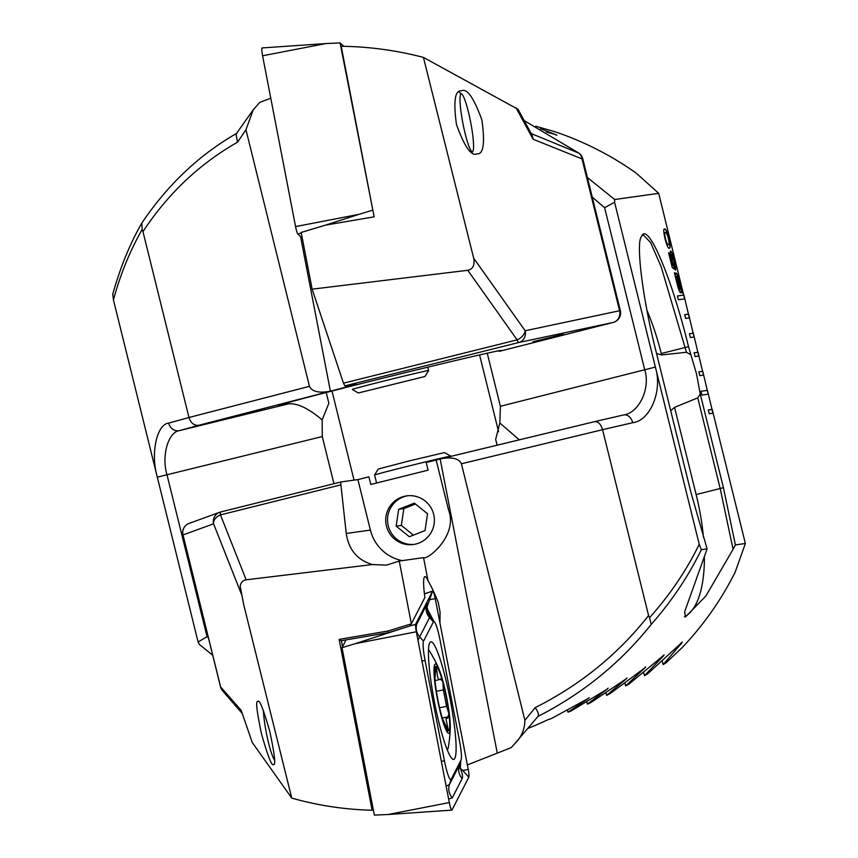 <?xml version="1.0" encoding="UTF-8"?>
<svg xmlns="http://www.w3.org/2000/svg" width="858" height="858" viewBox="0 0 858 858"><rect width="100%" height="100%" fill="white"/><g stroke="black" fill="none" stroke-linecap="round" stroke-linejoin="round"><path stroke-width="1.29" d="M434.942 680.169L435.725 666.452A32.894 4.365 79 0 0 434.556 671.106A32.894 4.365 79 0 0 434.791 678.335A32.894 4.365 79 0 0 435.188 682.453L435.349 683.89A32.894 4.365 79 0 0 441.527 715.486A32.894 4.365 79 0 0 442.942 720.323A32.894 4.365 79 0 0 448.391 730.984L445.999 718.832L448.402 717.599M446.836 717.127L447.822 717.427L448.884 713.395A32.894 4.365 79 0 0 442.985 682.85L442.438 680.877A32.894 4.365 79 0 0 436.036 666.398L436.926 671.288C437.483 678.27 438.642 680.898 440.422 679.182L435.006 680.726M263.417 710.574A29.451 3.915 79 0 0 267.642 739.06A29.451 3.915 79 0 0 274.56 760.124M441.484 716.741A35.35 4.698 79 0 0 450.257 728.227A35.35 4.698 79 0 0 442.771 680.651A35.35 4.698 79 0 0 438.631 668.264A35.35 4.698 79 0 0 434.105 674.71A35.35 4.698 79 0 0 441.484 716.741M447.275 749.967A51.544 6.843 79 0 0 448.348 747.028A137.452 137.452 0 0 0 450.257 728.227M442.342 718.414L448.391 730.984A32.894 4.365 79 0 0 449.056 714.832M442.438 680.877L440.422 679.182L440.883 678.817M448.884 713.395L446.557 706.381L443.361 689.918L442.985 682.85M438.631 668.264A137.452 137.452 0 0 0 429.826 651.544A51.544 6.843 79 0 0 428.517 649.806M434.395 701.715A59.888 7.958 79 0 0 453.678 759.405A59.888 7.958 79 0 0 450.16 699.506A59.888 7.958 79 0 0 430.866 641.816A59.888 7.958 79 0 0 434.395 701.715M461.025 760.059A19.637 2.606 79 0 0 461.143 759.77A19.637 2.606 79 0 0 459.491 740.776L440.122 640.443A19.637 2.606 79 0 0 434.491 621.943A19.637 2.606 79 0 0 433.419 621.878L423.53 641.162A19.637 2.606 79 0 0 425.064 660.445L444.433 760.778A19.637 2.606 79 0 0 451.136 779.343L461.025 760.059L458.987 768.436M468.833 777.176A7.851 1.04 79 0 0 468.221 769.454L435.242 598.648A7.851 1.04 79 0 0 432.7 591.087A7.851 1.04 79 0 0 432.561 591.226L415.722 624.045A7.851 1.04 79 0 0 415.68 624.163A7.851 1.04 79 0 0 416.334 631.767L449.313 802.573A7.851 1.04 79 0 0 451.565 809.973A7.851 1.04 79 0 0 451.823 810.134A7.851 1.04 79 0 0 451.994 809.995L468.833 777.176L462.773 770.463L468.221 769.454M346.021 639.918L342.02 647.715L374.335 815.1L388.106 814.499L449.313 802.573M342.02 647.715L355.126 643.693L416.334 631.767M415.604 626.501L426.758 604.44C427.82 602.455 427.874 603.485 426.898 607.528L432.561 591.226L424.42 593.865M460.778 760.874L460.263 768.414L462.773 770.463M460.263 768.414C462.376 773.294 463.009 776.683 462.172 778.571L452.284 797.854L448.637 799.055M428.389 614.167L427.112 607.11M427.531 609.287L433.59 620.86M446.139 786.121L449.399 784.609L451.136 779.343M434.491 621.943L430.04 616.645L417.964 640.154M372.973 210.821L340.09 42.9L325.868 43.565L262.591 55.781A7.851 1.04 -101 0 1 262.151 47.93L325.868 43.565M340.09 42.9L343.726 46.311M302.306 238.202L297.887 234.062A7.851 1.04 -101 0 1 295.56 226.587L262.591 55.781M372.404 210.285L358.837 214.371L295.56 226.587M461.411 90.83C466.977 87.977 473.82 97.726 481.928 120.077C485.092 143.297 483.451 154.537 476.994 153.807C471.417 156.66 464.586 146.9 456.477 124.56C453.303 101.341 454.944 90.09 461.411 90.83L461.314 90.841M270.785 98.209L259.738 102.413L253.207 109.835L245.967 129.751L309.459 386.325C312.022 391.709 319.004 393.339 330.405 391.216L356.52 384.255L344.927 385.875L343.468 383.172L312.14 289.167L301.19 232.443L325.375 225.161L374.131 216.827L341.205 46.268C368.983 46.632 396.396 50.343 423.423 57.4L518.082 109.352L532.271 135.51L533.086 139.221L516.098 107.947M533.033 341.731L563.384 334.18L533.033 341.731M199.485 644.508L198.101 642.009L156.971 475.815C150.568 452.777 156.917 424.227 168.683 423.112A9.813 8.719 74.6 0 0 179.515 430.609L288.106 403.936A114.865 1.587 166.1 0 1 279.515 405.62A114.865 1.587 166.1 0 1 278.485 405.662A114.865 1.587 166.1 0 1 382.218 378.357A114.865 1.587 166.1 0 1 500.461 350.504A114.865 1.587 166.1 0 1 501.501 350.472A114.865 1.587 166.1 0 1 499.42 351.297L498.305 350.879M423.423 57.4L473.67 258.161L525.15 330.77L620.334 310.575A9.813 9.813 0 0 1 613.213 322.447L499.388 351.308L613.159 322.458A9.813 3.775 75.8 0 0 613.213 322.447A9.813 3.775 75.8 0 0 613.277 322.426M531.252 133.591L578.882 153.153L524.292 120.667L579.107 153.26A9.813 2.595 -53.3 0 0 578.882 153.153A9.813 8.634 115.5 0 1 582.014 158.902L533.086 139.221M156.971 475.815L113.438 299.914L112.827 294.337M253.207 109.835L236.057 134.095L237.516 142.203C199.431 163.889 167.911 193.694 142.975 231.649L142.149 229.461C129.869 251.072 120.292 274.56 113.438 299.914M168.683 423.112L188.974 417.503L142.975 231.649M312.14 289.167L467.782 270.291C472.994 269.101 474.957 265.058 473.67 258.161M309.459 386.325L188.974 417.503C190.873 423.144 194.165 425.729 198.841 425.268L179.515 430.609C168.211 431.853 161.315 456.091 166.967 474.689L207.046 636.668L208.387 637.794M620.334 310.575L582.764 158.773L582.014 158.902L619.583 310.703A9.813 9.063 78 0 1 613.159 322.458L518.725 342.524A9.813 9.063 78 0 0 525.15 330.77A9.813 6.424 144.7 0 1 517.117 339.865L467.782 270.291M288.106 403.936C296.868 402.777 308.215 408.108 322.158 419.905L322.276 436.55L333.955 483.719M322.158 419.905L328.861 403.228L326.212 392.503M237.076 133.151C199.56 154.537 167.803 184.513 141.817 223.08L142.149 229.461M198.101 642.009L207.046 636.668M331.982 391.012L354.032 480.115M468.371 144.755A29.451 3.915 -101 0 1 460.939 111.304A29.451 3.915 -101 0 1 461.733 94.037A29.451 3.915 -101 0 1 465.186 100.815A29.451 3.915 -101 0 1 472.104 130.609A29.451 3.915 -101 0 1 472.855 151.34A29.451 3.915 -101 0 1 468.371 144.755M358.29 392.996L425 376.49L358.29 392.996L352.348 389.414A39.275 0.547 -13.9 0 1 352.338 389.403A39.275 0.547 -13.9 0 1 354.815 388.588A39.275 0.547 -13.9 0 1 397.275 377.734A39.275 0.547 -13.9 0 1 428.582 370.538A39.275 0.547 -13.9 0 1 428.582 370.549L427.756 367.181M374.603 475.01L378.185 469.069L409.116 460.939L444.498 452.595L450.836 456.145A39.275 0.547 166.1 0 0 450.836 456.145A39.275 0.547 166.1 0 0 450.375 456.188A39.275 0.547 166.1 0 0 409.942 465.722A39.275 0.547 166.1 0 0 374.603 475.01A39.275 0.547 166.1 0 0 374.603 475.021L376.576 483.011M404.15 496.374A24.55 24.324 -98 0 0 386.164 524.828A24.55 24.324 -98 0 0 415.948 544.015A24.55 24.324 -98 0 0 433.934 515.551A24.55 24.324 -98 0 0 404.15 496.374M240.176 586.207L243.844 605.222L240.176 586.207C240.851 582.453 242.846 580.319 246.149 579.804L372.469 564.553L386.518 565.132L399.292 561.035L423.562 557.636C427.885 560.102 458.043 535.188 448.67 510.446L436.132 459.952L440.454 458.869C451.855 456.746 458.837 458.376 461.4 463.77L524.892 720.334C524.764 729.321 521.449 737.065 514.95 743.543L514.907 743.586A9.813 3.239 -137.7 0 0 514.907 743.575A9.813 3.239 -137.7 0 0 514.95 743.543L511.121 747.672L468.221 764.596M703.463 537.548A117.814 45.27 75.8 0 0 696.138 494.562L674.56 407.378L697.747 397.855L700.246 394.036L696.578 374.12L688.524 346.653C671.299 276.179 647.683 221.482 641.698 236.154L641.505 236.551C635.596 242.514 642.921 300.429 655.984 351.212L690.883 492.256L707.099 548.873L701.34 549.678L699.238 544.315L614.585 202.22L614.682 199.517L658.708 193.34L636.357 173.252A314.167 311.379 -98 0 0 554.343 131.553L535.757 126.233M674.56 407.378L670.699 410.692M273.498 764.414L273.466 764.424C271.965 766.698 267.964 756.552 261.518 733.965C256.692 710.982 255.491 700.139 257.915 701.436L257.947 701.426C259.448 699.152 263.449 709.298 269.895 731.885C274.721 754.868 275.922 765.711 273.498 764.414M439.929 622.94L440.079 612.011L438.181 602.155C434.448 592.91 431.081 585.832 428.056 580.909A32.4 4.301 79 0 0 424.946 576.608A32.4 4.301 79 0 0 424.924 576.608A32.4 4.301 79 0 0 424.892 597.447L411.368 623.809L399.302 561.325L398.52 561.411M436.154 460.06L426.19 462.548L428.078 470.173L370.795 484.459L368.908 476.834L357.893 479.579L370.388 530.083A41.238 40.873 -98 0 0 402.177 560.628M373.133 808.869L372.082 810.231C344.937 809.587 318.168 805.544 291.763 798.112L252.252 742.492L241.205 710.392L252.252 742.492M372.469 564.553C357.475 560.177 348.734 549.817 346.235 533.472L340.905 484.845L220.452 514.897L246.149 579.804M241.377 594.036L213.578 523.83A9.813 7.1 -21.6 0 1 220.452 514.897A9.813 1.298 -104 0 1 220.656 511.979L341.087 481.939A9.813 1.298 76 0 0 341.109 481.939L357.893 479.579M440.154 458.944L497.222 752.895M242.074 713.33L222.297 690.454A9.813 9.352 -37.9 0 1 220.581 686.743L183.022 534.942L213.578 523.83A9.813 9.738 -110 0 1 219.68 512.28A9.813 9.813 0 0 1 220.656 511.979A9.813 1.298 -104 0 1 220.678 511.979L341.109 481.939A9.813 1.298 76 0 0 340.905 484.845M497.114 445.195L495.667 439.339L499.849 423.005L500.386 406.284L487.247 353.196M519.326 439.832L499.849 423.005M623.594 414.94L623.519 414.961A9.813 7.229 -103 0 0 623.38 414.993C639.017 413.138 650.75 388.224 644.701 369.68L604.622 207.711L592.245 197.093M528.313 728.249A314.167 311.379 -98 0 0 547.211 720.023L551.715 718.393L588.491 698.315L567.996 712.183L571.235 710.885L607.528 688.899L587.376 704.118L590.583 702.713L626.394 678.721L606.585 695.366L609.77 693.843L645.055 667.728L625.621 685.896L628.775 684.244L661.196 657.41C663.845 654.954 664.607 654.44 663.491 655.877L644.465 675.664L647.586 673.884L679.439 644.733C682.013 642.074 682.764 641.516 681.702 643.071L663.116 664.618L662.312 661.368M663.116 664.618L666.194 662.698L682.067 647.683A314.167 311.379 -98 0 0 735.113 572.297L745.366 543.511L735.392 544.905L733.086 549.27L720.173 488.47L697.747 397.855M735.392 544.905L723.423 487.687L700.246 394.036M644.465 675.664L643.736 672.726M540.433 128.679L555.898 134.695L546.385 131.95M682.292 642.127L681.584 642.599M745.366 543.511L712.183 409.405L708.3 409.942L709.244 413.76L713.116 413.213M712.923 413.245L707.464 390.347L700.997 391.248L701.941 395.066L708.408 394.154M708.215 394.187L702.745 371.289L698.862 371.825L699.806 375.643L703.689 375.096M703.496 375.128L698.026 352.23L694.154 352.767L695.087 356.585L698.97 356.038M698.777 356.059L693.307 333.161L689.435 333.708L690.379 337.526L694.251 336.979M694.058 337.001L688.599 314.103L684.716 314.65L685.66 318.457L689.542 317.921M689.349 317.943L683.88 295.045L677.412 295.956L678.356 299.764L684.823 298.863M684.63 298.884L658.708 193.34M670.624 250.976C671.557 251.319 672.79 254.515 674.324 260.575C675.611 265.798 676.029 268.94 675.589 270.002L673.905 260.725L671.578 254.644L672.297 260.907L674.731 269.369L672.211 267.406L668.586 252.745L672.007 264.704L673.273 265.669L671.717 260.435C670.334 254.687 669.969 251.533 670.624 250.976M681.166 289.554L682.303 293.114L681.273 290.701L680.78 292.793C679.847 292.835 678.528 289.554 676.833 282.947L674.431 272.705L675.364 274.925L675.889 272.994C676.812 272.93 678.12 276.169 679.804 282.722L680.973 289.596L682.11 291.881M664.585 229.075C665.476 228.249 666.891 231.349 668.832 238.363C670.366 245.409 670.527 248.67 669.294 248.134C668.403 248.97 666.998 245.892 665.057 238.899C663.513 231.821 663.352 228.55 664.585 229.075L664.542 229.086M514.886 743.607A9.813 3.239 -137.7 0 0 514.907 743.586L538.127 716.226M701.34 549.678C688.373 576.308 671.675 601.222 651.233 624.399C620.527 662.902 582.732 693.586 537.869 716.473C539.156 714.993 538.266 712.043 535.21 707.625C580.298 684.963 618.092 654.268 648.573 615.54L649.517 617.717C669.83 594.969 686.411 570.506 699.238 544.315M655.705 368.414C662.43 391.398 649.978 420.817 632.732 422.704L602.573 429.686L648.573 615.54M243.844 605.222L291.763 798.112M220.635 511.979A9.813 9.738 -110 0 0 219.68 512.28L189.114 523.391A9.813 9.738 -110 0 0 183.022 534.942L220.506 686.775L241.205 710.392M461.4 463.77L602.573 429.686C600.804 424.034 598.165 421.353 594.658 421.643L623.519 414.961A9.813 7.229 -103 0 1 632.732 422.704M589.167 697.715L588.416 698.047M608.193 688.234L607.453 688.588M627.037 677.992L626.308 678.367M645.677 666.934L644.959 667.342M664.103 655.008L663.384 655.448M733.086 549.27L705.93 595.924L685.499 616.988L684.63 611.872L707.099 548.873M690.476 354.547L686.464 352.284L661.121 266.645L650.589 242.535L643.157 234.749L642.02 235.607M587.398 177.499L614.682 199.517M555.984 135.038L556.842 135.189M686.464 352.284L661.582 354.944L661.239 353.528A117.814 45.27 75.8 0 0 646.943 310.274M684.384 616.838A117.814 45.27 75.8 0 0 704.407 557.689M651.233 624.399L649.517 617.717M614.585 202.22L604.622 207.711M656.552 353.517L661.582 354.944M587.376 704.118L586.851 702.016M606.585 695.366L606.005 693.007M625.621 685.896L624.967 683.258M567.996 712.183L567.535 710.338M498.584 431.735L479.579 354.922M372.115 810.188L339.146 639.403L387.923 631.016L411.347 623.83L409.813 626.083L388.535 632.614L341.13 640.765L339.146 639.403M341.409 640.712L342.556 646.675M680.598 292.835L681.273 290.701M674.517 273.402L675.364 274.925M675.696 273.048C676.619 272.983 677.927 276.222 679.622 282.765L679.804 282.722M679.622 282.765L680.973 289.596M676.329 278.185L677.069 283.076C678.27 287.666 679.171 289.822 679.772 289.543L680.383 288.545L676.329 278.185L677.262 283.022C678.453 287.623 679.364 289.779 679.965 289.489L680.383 288.545M676.737 276.287L676.083 277.252L676.544 276.34L676.083 277.252L680.158 287.666L679.407 282.765C678.238 278.249 677.348 276.094 676.737 276.287L676.276 277.198L680.351 287.623M670.441 251.029C671.364 251.373 672.597 254.569 674.141 260.618L674.324 260.575M674.141 260.618C675.418 265.851 675.836 268.994 675.396 270.055M672.297 260.907L671.578 254.644M672.114 260.961L673.938 266.13M673.745 266.173L674.485 269.176M668.843 252.724L672.007 264.704M671.814 264.747L673.273 265.669M664.392 229.118C665.282 228.303 666.698 231.403 668.639 238.417L668.832 238.363M668.639 238.417C670.184 245.452 670.334 248.713 669.111 248.177M668.275 244.498L668.2 244.519C667.642 245.409 666.677 243.522 665.304 238.856C664.349 234.116 664.339 232.1 665.304 232.786L665.486 232.743C664.532 232.057 664.532 234.073 665.497 238.803C666.859 243.468 667.824 245.356 668.393 244.466L668.328 244.487M668.2 244.519L668.393 244.466C669.337 245.141 669.337 243.125 668.382 238.406C667.009 233.73 666.055 231.842 665.486 232.743M683.687 295.098L677.423 295.978M707.271 390.39L700.997 391.269M711.99 409.448L708.3 409.963M693.125 333.215L689.435 333.73M688.406 314.157L684.716 314.671M697.844 352.273L694.154 352.788M702.552 371.332L698.873 371.846M388.717 632.56L387.923 631.016M407.55 495.774A24.55 24.324 -98 0 0 390.508 531.66A24.55 24.324 -98 0 0 414.36 544.358M425.042 530.566L427.552 513.76L414.36 503.131L398.67 509.309L396.171 526.115L409.352 536.743L425.042 530.566M415.454 504.011L403.85 508.59L401.34 525.396L413.427 535.145M401.34 525.396L396.171 526.115M403.85 508.59L398.67 509.309M435.253 671.621L436.926 671.288M436.379 691.28L443.361 689.918M439.575 707.743L446.557 706.381M445.849 726.329L447.511 725.997M355.126 643.693L402.842 628.228M409.92 625.932L415.637 624.313M450.997 808.901L451.994 809.995M429.794 599.656L435.242 598.648M452.284 797.854C448.959 793.897 447.994 789.478 449.399 784.609L459.287 765.325A13.749 13.428 27.2 0 0 462.172 778.571M441.355 761.346L444.433 760.778M421.986 661.014L425.064 660.445M416.87 623.723C415.465 628.592 416.42 633.011 419.744 636.968L423.53 641.162M426.758 604.44A13.749 13.428 27.2 0 0 429.633 617.685L433.419 621.878M358.837 214.371L325.525 225.128M301.287 232.968L297.887 234.062M330.405 391.216L300.547 236.561M330.705 391.141L198.841 425.268M343.468 383.172L517.117 339.865A9.813 1.298 76 0 0 518.725 342.524L344.927 385.875M245.967 129.751L237.516 142.203M322.276 436.55L157.304 477.155M440.722 458.816L594.658 421.643M594.884 421.589L623.38 414.993M423.562 557.636L428.056 580.909M500.386 406.284L655.383 367.074M723.423 487.687L696.138 494.562M524.892 720.334L535.21 707.625M688.524 346.653L661.239 353.528M370.388 530.083L346.235 533.472M442.256 717.996L446.825 717.116M388.106 814.499L451.823 810.134M424.41 593.79L432.7 591.087M461.143 759.77L459.427 765.004M430.04 616.645C424.882 608.097 427.509 607.582 426.941 606.853M112.634 294.584C120.259 267.449 129.923 243.704 141.656 223.348M199.335 644.444L212.698 655.201M582.764 158.773A9.813 9.813 0 0 0 579.107 153.26M461.733 94.037L458.848 92.042M472.855 151.34L472.029 152.585M425 376.49L428.582 370.549M440.433 458.88L594.744 421.621M189.114 523.391A9.813 9.813 0 0 0 182.947 534.974M220.506 686.775A9.813 9.813 0 0 0 222.297 690.454"/></g></svg>
